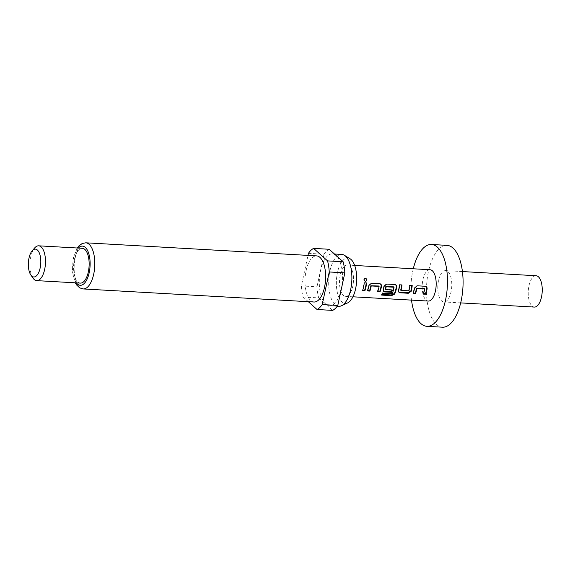 <?xml version="1.0" encoding="UTF-8"?>
<svg xmlns="http://www.w3.org/2000/svg" width="570" height="570" viewBox="0 0 570 570"><rect width="100%" height="100%" fill="white"/><g stroke="black" fill="none" stroke-linecap="round" stroke-linejoin="round"><path stroke-width="0.43" stroke-dasharray="2.85 2.14" d="M365.114 278.416C363.282 279.314 363.282 280.326 365.114 281.452L365.37 281.445M447.094 245.371A40.976 18.204 -86.8 0 0 428.426 271.626A40.976 18.204 -86.8 0 0 442.455 327.194M413.279 268.776A40.976 18.204 -86.8 0 0 412.822 270.743A40.976 18.204 -86.8 0 0 411.504 300.112M536.128 275.738A15.696 6.968 -86.8 0 0 528.974 285.791A15.696 6.968 -86.8 0 0 534.354 307.073M438.515 280.668A15.696 6.968 -86.8 0 0 443.887 301.95A15.696 6.968 -86.8 0 0 451.041 291.89A15.696 6.968 -86.8 0 0 445.662 270.615A15.696 6.968 -86.8 0 0 438.515 280.668M347.593 302.927A22.729 10.096 93.2 0 1 338.153 295.452A22.729 10.096 93.2 0 1 337.447 272.588A22.729 10.096 93.2 0 1 350.094 258.773M338.808 306.304A25.978 11.543 93.2 0 1 329.909 271.071A25.978 11.543 93.2 0 1 341.743 254.419M341.288 289.125A25.978 11.543 93.2 0 1 329.446 305.769A25.978 11.543 93.2 0 1 320.547 270.543A25.978 11.543 93.2 0 1 332.388 253.892A25.978 11.543 93.2 0 1 341.288 289.125M314.013 302.014A23.106 10.26 93.2 0 1 306.097 270.686A23.106 10.26 93.2 0 1 316.628 255.88M33.003 278.124A17.435 7.745 93.2 0 1 30.737 256.992A17.435 7.745 93.2 0 1 34.713 247.893M80.377 283.105A17.435 7.745 93.2 0 1 74.406 259.464A17.435 7.745 93.2 0 1 82.351 248.292M430.065 269.731A15.696 6.968 -86.8 0 0 422.919 279.785A15.696 6.968 -86.8 0 0 428.291 301.067M340.254 275.103A15.696 6.968 -86.8 0 0 345.627 296.386A15.696 6.968 -86.8 0 0 352.773 286.325A15.696 6.968 -86.8 0 0 347.401 265.05A15.696 6.968 -86.8 0 0 340.254 275.103M308.32 301.694L303.09 297.006A31.386 13.944 93.2 0 1 301.395 285.926L307.992 255.396M303.09 297.006L318.687 297.889A31.386 13.944 93.2 0 1 316.991 286.81L301.395 285.926M308.441 253.329L324.038 254.213A31.386 13.944 93.2 0 1 329.196 249.275M318.687 297.889L332.638 310.394M324.038 254.213L316.991 286.81M366.574 282.934L363.852 282.72A14.82 6.584 -86.8 0 1 362.249 290.151L362.712 290.18M362.534 290.671L362.249 290.151M364.237 282.798L363.852 282.72M417.033 285.791L414.191 287.85A14.82 6.584 -86.8 0 1 412.858 293.016L413.328 293.044M425.22 286.254L416.649 285.705M425.348 286.268L424.835 286.168M423.36 294.113L423.075 293.593L423.539 293.621M423.075 293.593A14.82 6.584 -86.8 0 0 424.351 288.748L424.714 288.983M413.15 293.536L412.858 293.016M414.554 288.064L414.191 287.85M401.978 284.936L399.257 284.722A14.82 6.584 -86.8 0 1 398.288 290.208L398.615 291.783M401.152 290.6L400.824 290.201L408.384 290.629L408.711 291.028M408.911 290.878L408.384 290.629M408.583 290.493A14.82 6.584 -86.8 0 0 409.474 285.299L409.858 285.385M412.195 285.513L409.474 285.299M398.608 290.615L398.288 290.208M399.641 284.808L399.257 284.722M382.085 294.426L381.487 294.398L381.686 295.096M394.426 284.451L386.617 284.067M386.239 283.988L383.774 286.126L384.137 286.347M383.774 286.126A14.82 6.584 -86.8 0 1 383.076 289.346L383.403 289.752M383.076 289.346L383.411 290.921M391.904 290.073A14.82 6.584 -86.8 0 0 392.01 289.703L392.338 290.102M392.01 289.703L385.356 289.325L385.683 289.724M393.549 286.845L394.048 287.244M393.685 287.009A14.82 6.584 -86.8 0 1 391.854 293.18L392.11 293.778M391.854 293.18L391.889 293.899M391.64 293.293L382.385 292.766L382.634 293.372M381.487 294.398A14.82 6.584 -86.8 0 0 382.385 292.766M371.412 283.204L368.569 285.264A14.82 6.584 -86.8 0 1 367.237 290.429L367.707 290.458M379.599 283.668L371.027 283.126M379.727 283.682L379.214 283.589M377.739 291.534L377.454 291.014L377.924 291.035M377.454 291.014A14.82 6.584 -86.8 0 0 378.729 286.161L379.093 286.397M367.529 290.949L367.237 290.429M368.933 285.485L368.569 285.264M365.498 281.459L365.114 281.452M83.177 288.94A23.106 10.26 93.2 0 1 75.261 257.612A23.106 10.26 93.2 0 1 85.792 242.806M76.394 282.884A19.615 8.714 93.2 0 1 73.537 258.687A19.615 8.714 93.2 0 1 78.368 248.064M365.185 281.459L365.57 281.459M460.674 302.898L443.887 301.95M329.446 305.769L337.255 306.211M77.235 248L73.245 258.125L72.376 271.527L75.261 282.82M352.916 296.799L345.627 296.386M354.69 265.463L347.401 265.05M332.388 253.892L334.483 254.013M462.448 271.562L445.662 270.615M425.534 286.297L425.17 286.218M398.751 292.068L398.423 291.541M394.753 284.494L395.117 284.58M383.218 290.679L383.546 291.206M379.912 283.717L379.549 283.639"/><path stroke-width="0.85" d="M365.114 281.452C367.023 280.54 367.023 279.528 365.114 278.416L364.722 278.452M365.498 281.459C367.415 280.483 367.415 279.407 365.505 278.238C363.667 279.2 363.667 280.269 365.498 281.459L365.57 281.459M411.504 300.112A40.976 18.204 -86.8 0 0 426.859 326.311L442.455 327.194A40.976 18.204 -86.8 0 0 461.13 300.932A40.976 18.204 -86.8 0 0 447.094 245.371L431.497 244.487A40.976 18.204 -86.8 0 0 413.279 268.776M426.859 326.311A40.976 18.204 -86.8 0 0 445.533 300.048A40.976 18.204 -86.8 0 0 431.497 244.487M460.674 302.898L534.354 307.073A15.696 6.968 -86.8 0 0 541.5 297.013A15.696 6.968 -86.8 0 0 536.128 275.738L462.448 271.562M334.483 254.013L341.743 254.419A25.978 11.543 93.2 0 1 344.365 255.274L350.094 258.773A22.729 10.096 93.2 0 1 355.587 288.84A22.729 10.096 93.2 0 1 347.593 302.927L341.508 305.748A25.978 11.543 93.2 0 1 338.808 306.304L337.255 306.211M344.365 255.274A25.978 11.543 93.2 0 1 350.643 289.653A25.978 11.543 93.2 0 1 341.508 305.748M324.537 287.209A23.106 10.26 93.2 0 1 314.013 302.014L83.177 288.94A23.106 10.26 93.2 0 0 93.708 274.134A23.106 10.26 93.2 0 0 85.792 242.806L316.628 255.88A23.106 10.26 93.2 0 1 324.537 287.209M32.191 250.779L34.713 247.893A17.435 7.745 93.2 0 1 38.682 245.82A17.435 7.745 93.2 0 1 44.652 269.46A17.435 7.745 93.2 0 1 36.708 280.632A17.435 7.745 93.2 0 1 33.003 278.124L30.823 274.968A13.951 6.199 93.2 0 1 29.006 258.06A13.951 6.199 93.2 0 1 32.191 250.779A13.951 6.199 93.2 0 1 39.152 252.588A13.951 6.199 93.2 0 1 40.142 268.035A13.951 6.199 93.2 0 1 30.823 274.968M38.682 245.82L82.351 248.292A17.435 7.745 93.2 0 1 88.322 271.933A17.435 7.745 93.2 0 1 80.377 283.105L36.708 280.632M352.916 296.799L428.291 301.067A15.696 6.968 -86.8 0 0 435.437 291.006A15.696 6.968 -86.8 0 0 430.065 269.731L354.69 265.463M425.705 294.248A15.696 6.968 -86.8 0 0 426.788 290.515A15.696 6.968 -86.8 0 0 427.108 288.776C427.186 287.316 426.559 286.475 425.22 286.254L417.033 285.791L414.554 288.064A15.696 6.968 -86.8 0 1 414.226 289.809A15.696 6.968 -86.8 0 1 413.15 293.536L415.487 293.671A15.696 6.968 -86.8 0 0 416.57 289.938A15.696 6.968 -86.8 0 0 416.841 288.534L424.714 288.983A15.696 6.968 -86.8 0 1 424.443 290.387A15.696 6.968 -86.8 0 1 423.36 294.113L425.705 294.248L425.412 293.728A14.82 6.584 -86.8 0 0 426.745 288.562C426.809 287.18 426.175 286.382 424.835 286.168M411.17 291.32A15.696 6.968 -86.8 0 0 411.576 289.66A15.696 6.968 -86.8 0 0 412.195 285.513L409.858 285.385A15.696 6.968 -86.8 0 1 409.239 289.524A15.696 6.968 -86.8 0 1 408.911 290.878L401.038 290.436A15.696 6.968 -86.8 0 0 401.358 289.076A15.696 6.968 -86.8 0 0 401.978 284.936L399.641 284.808A15.696 6.968 -86.8 0 1 399.021 288.947A15.696 6.968 -86.8 0 1 398.608 290.615L398.751 292.068L400.126 292.795L408.312 293.265L411.17 291.32L410.842 290.921A14.82 6.584 -86.8 0 0 411.811 285.492M394.582 294.177A15.696 6.968 -86.8 0 0 396.371 288.798A15.696 6.968 -86.8 0 0 396.699 287.052C396.77 285.591 396.143 284.751 394.803 284.53L386.617 284.067L384.137 286.347A15.696 6.968 -86.8 0 1 383.817 288.085A15.696 6.968 -86.8 0 1 383.403 289.752L383.546 291.206L384.914 291.94L391.626 292.317A15.696 6.968 -86.8 0 0 392.338 290.102L385.569 289.56A15.696 6.968 -86.8 0 0 385.897 288.206A15.696 6.968 -86.8 0 0 386.168 286.796L394.048 287.244A15.696 6.968 -86.8 0 1 393.777 288.648A15.696 6.968 -86.8 0 1 392.11 293.778L382.634 293.372A15.696 6.968 -86.8 0 1 381.686 295.096L391.512 295.652L394.582 294.177L394.333 293.564A14.82 6.584 -86.8 0 0 396.328 286.838L396.699 287.052M385.356 289.325L385.242 289.168A14.82 6.584 -86.8 0 0 385.805 286.567L386.168 286.796M380.083 291.662A15.696 6.968 -86.8 0 0 381.166 287.935A15.696 6.968 -86.8 0 0 381.487 286.19C381.565 284.729 380.938 283.889 379.599 283.668L371.412 283.204L368.933 285.485A15.696 6.968 -86.8 0 1 368.605 287.223A15.696 6.968 -86.8 0 1 367.529 290.949L369.866 291.085A15.696 6.968 -86.8 0 0 370.949 287.358A15.696 6.968 -86.8 0 0 371.22 285.948L379.093 286.397A15.696 6.968 -86.8 0 1 378.822 287.8A15.696 6.968 -86.8 0 1 377.739 291.534L380.083 291.662L379.791 291.142A14.82 6.584 -86.8 0 0 381.123 285.976C381.188 284.601 380.553 283.803 379.214 283.589M364.871 290.8A15.696 6.968 -86.8 0 0 365.954 287.073A15.696 6.968 -86.8 0 0 366.574 282.934L364.237 282.798A15.696 6.968 -86.8 0 1 363.617 286.938A15.696 6.968 -86.8 0 1 362.534 290.671L364.871 290.8L364.586 290.28A14.82 6.584 -86.8 0 0 366.189 282.912M400.824 290.201L400.703 290.044A14.82 6.584 -86.8 0 0 401.594 284.915M417.019 288.377L424.223 288.577L424.714 288.983M385.805 286.567L393.549 286.845L394.048 287.244M371.405 285.791L378.601 285.998L379.093 286.397M307.992 255.396L308.441 253.329A31.386 13.944 93.2 0 1 313.6 248.392L327.551 260.889A31.386 13.944 93.2 0 1 329.246 271.968L322.2 304.572A31.386 13.944 93.2 0 1 317.041 309.51L308.32 301.694M322.2 304.572L337.796 305.456A31.386 13.944 93.2 0 1 332.638 310.394L317.041 309.51M327.551 260.889L343.147 261.772A31.386 13.944 93.2 0 1 344.843 272.852L329.246 271.968M343.147 261.772L329.196 249.275L313.6 248.392M337.796 305.456L344.843 272.852M362.712 290.18L364.586 290.28M427.108 288.776L426.745 288.562M423.539 293.621L425.412 293.728M416.841 288.534L416.656 288.149M415.487 293.671L415.202 293.151A14.82 6.584 -86.8 0 0 416.478 288.299M413.328 293.044L415.202 293.151M408.312 293.265L408.027 292.745L410.842 290.921M400.126 292.795L399.834 292.282L408.027 292.745M398.615 291.783L399.834 292.282M382.085 294.426L391.312 294.954L391.512 295.652M391.312 294.954L394.333 293.564M396.328 286.838C396.392 285.456 395.758 284.665 394.426 284.451M383.411 290.921L384.914 291.94M384.629 291.42L391.334 291.797L391.626 292.317M391.334 291.797A14.82 6.584 -86.8 0 0 391.904 290.073M385.99 286.411L386.353 286.639M381.487 286.19L381.123 285.976M377.924 291.035L379.791 291.142M371.22 285.948L371.034 285.57M369.866 291.085L369.581 290.565A14.82 6.584 -86.8 0 0 370.856 285.72M367.707 290.458L369.581 290.565M78.368 248.064A19.615 8.714 93.2 0 1 87.923 251.27A19.615 8.714 93.2 0 1 89.191 272.716A19.615 8.714 93.2 0 1 76.394 282.884M75.261 282.82L76.515 284.872L79.7 287.864L83.177 288.94M77.235 248L78.76 246.048L82.251 243.468L85.792 242.806M424.664 288.84L424.301 288.62M401.052 290.543L400.717 290.144M385.256 289.275L385.591 289.667M393.628 286.881L393.991 287.102M379.043 286.254L378.68 286.033"/></g></svg>
